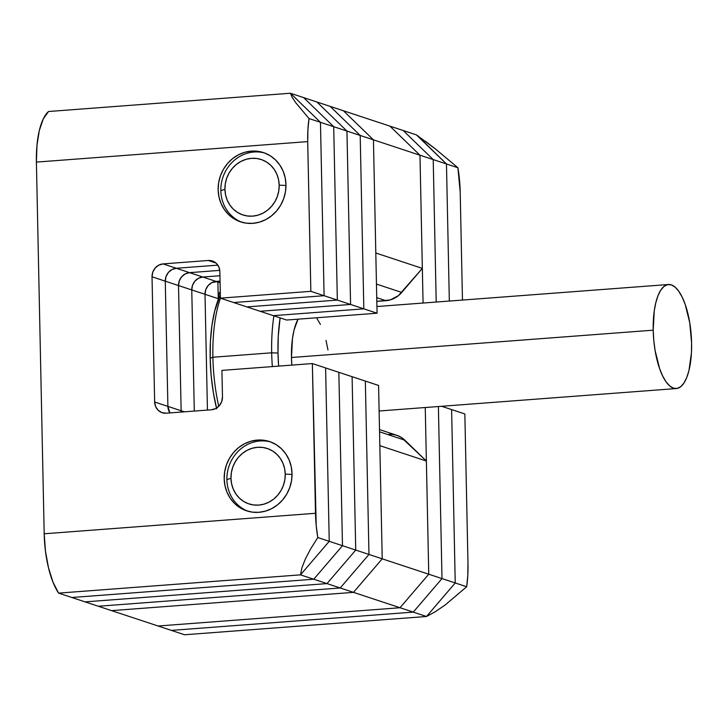 <?xml version="1.0" encoding="UTF-8"?>
<svg xmlns="http://www.w3.org/2000/svg" width="728" height="728" viewBox="0 0 728 728"><rect width="100%" height="100%" fill="white"/><g stroke="black" fill="none" stroke-linecap="round" stroke-linejoin="round"><path stroke-width="1.09" d="M375.812 253.007L373.437 139.831L343.389 110.747L389.926 126.126L419.974 155.21L389.926 126.126L419.974 155.21L373.437 139.831L375.812 253.007L422.34 268.386L419.974 155.21L373.437 139.831L343.389 110.747L416.416 134.88L403.166 130.503L433.215 159.587L403.166 130.503L433.215 159.587L403.166 130.503L389.926 126.126L419.974 155.21L423.068 303.039L419.974 155.21L446.464 163.964L416.416 134.88L446.464 163.964L433.215 159.587L436.199 302.047L433.215 159.587L436.199 302.047L433.215 159.587L419.974 155.21L422.34 268.386L375.812 253.007M379.506 429.584L396.824 435.308A24.324 22.422 -71.7 0 1 404.823 440.167L379.552 431.813L404.823 440.167L426.381 461.033L379.843 445.654L382.218 558.831L368.969 554.454L382.218 558.831L378.578 385.449L365.338 381.072L378.578 385.449L382.218 558.831L353.48 592.355L340.231 587.978L353.48 592.355L382.218 558.831L428.746 574.21L426.381 461.033L428.746 574.21L400.009 607.734L428.746 574.21L382.218 558.831L353.48 592.355L400.009 607.734L158.094 626.007L400.009 607.734L353.48 592.355L111.557 610.628L98.316 606.251L340.231 587.978L368.969 554.454L365.338 381.072L368.969 554.454L340.231 587.978L98.316 606.251L111.557 610.628L353.48 592.355L111.557 610.628L158.094 626.007L111.557 610.628L353.48 592.355L382.218 558.831L379.843 445.654L426.381 461.033L401.337 437.437L397.379 435.499L393.111 434.452L388.688 434.325M218.273 299.599L217.899 282.018L218.273 299.599M376.822 301.383L390.29 299.9L398.371 295.686L422.34 268.386L401.729 292.438L376.458 284.084L401.729 292.438A24.324 22.422 -71.7 0 1 385.895 300.691L376.74 297.67L385.895 300.691L376.822 301.383M278.624 366.12A88.77 32.114 -94.3 0 1 277.996 353.053L271.68 352.807L212.894 357.248A93.639 33.879 85.7 0 0 218.746 406.306A93.639 33.879 -94.3 0 1 212.894 357.248L210.165 358.176A88.77 32.114 85.7 0 0 216.507 408.089M216.689 408.827L213.359 392.638L211.147 375.539L210.165 358.176L212.894 357.248A93.639 33.879 -94.3 0 1 220.438 298.171A93.639 33.879 85.7 0 0 212.894 357.248L271.68 352.807A93.639 33.879 85.7 0 0 272.345 366.594A93.639 33.879 -94.3 0 1 271.68 352.807A93.639 33.879 -94.3 0 1 273.91 315.834A93.639 33.879 85.7 0 0 271.68 352.807L277.996 353.053L278.26 336.118L280.125 317.89A88.77 32.114 -94.3 0 0 277.996 353.053L278.615 366.12M291.464 357.512A52.17 18.873 85.7 0 0 291.828 365.119L291.464 357.512L653.207 330.184L291.464 357.512L292.51 338.229L294.094 329.884L298.016 319.183A52.17 18.873 85.7 0 0 291.464 357.512M691.6 342.87A52.17 18.873 -94.3 0 1 676.33 388.552A52.17 18.873 -94.3 0 1 653.207 330.184A52.17 18.873 -94.3 0 1 668.477 284.502A52.17 18.873 -94.3 0 1 691.6 342.87L689.725 322.622L685.212 304.486L682.172 297.106L678.751 291.236L675.093 287.105L671.325 284.876L667.603 284.63L664.063 286.377L660.842 290.053L658.067 295.523L655.846 302.557L654.254 310.901L653.207 330.184L653.79 340.386L655.082 350.432L659.595 368.568L662.644 375.948L666.056 381.818L669.724 385.949L673.491 388.179L677.213 388.424L680.753 386.677L683.965 383.001L686.741 377.541L688.97 370.497L691.445 352.825L691.6 342.87M327.973 349.95L326.017 340.431M320.42 324.424L316.999 318.555M210.165 358.176L210.428 341.241L211.948 325.371L214.651 311.165L220.338 294.867A88.77 32.114 85.7 0 0 210.165 358.176M184.584 634.761L426.499 616.489L455.237 582.964L451.606 409.582L441.605 406.279L451.606 409.582L455.237 582.964L441.996 578.587L438.393 406.524L441.996 578.587L438.393 406.524L441.996 578.587L455.237 582.964L426.499 616.489L413.258 612.111L441.996 578.587L413.258 612.111L441.996 578.587L413.258 612.111L426.499 616.489L184.584 634.761L171.335 630.384L413.258 612.111L171.335 630.384L184.584 634.761L426.499 616.489L455.237 582.964L426.499 616.489L184.584 634.761M449.331 301.055L446.464 163.964L449.331 301.055M171.335 630.384L413.258 612.111L171.335 630.384L158.094 626.007L171.335 630.384M425.334 141.205L435.462 148.976L416.416 134.88L446.464 163.964L457.903 167.749L460.196 192.001L462.462 300.063L460.196 192.001A60.806 21.995 -94.3 0 0 457.903 167.749L446.464 163.964L417.544 135.645M451.606 409.582L455.237 582.964L466.684 586.741L445.017 605.095L435.189 611.784L426.499 616.489L435.189 611.784L445.017 605.095L466.684 586.741L455.237 582.964L451.606 409.582L464.846 413.959L467.986 563.681L467.785 575.602L466.684 586.741A60.806 21.995 -94.3 0 0 467.986 563.681L464.846 413.959L451.606 409.582M435.462 148.976L457.903 167.749L435.462 148.976M425.252 407.516L428.746 574.21L400.009 607.734L158.094 626.007L400.009 607.734L413.258 612.111L400.009 607.734L428.746 574.21L441.996 578.587L428.746 574.21L425.252 407.516M48.494 111.511L290.408 93.239L320.457 122.322L324.096 295.704L233.652 302.539L246.901 306.916L233.652 302.539L324.096 295.704L337.337 300.082L246.901 306.916L286.632 320.038L273.391 315.661L363.827 308.836L273.391 315.661L260.142 311.284L350.577 304.459L260.142 311.284L246.901 306.916L337.337 300.082L246.901 306.916L337.337 300.082L324.096 295.704L320.457 122.322L333.706 126.699L337.337 300.082L377.068 313.213L286.632 320.038L377.068 313.213L363.827 308.836L360.196 135.453L363.827 308.836L273.391 315.661L363.827 308.836L350.577 304.459L346.947 131.076L350.577 304.459L260.142 311.284L350.577 304.459L337.337 300.082L333.706 126.699L337.337 300.082L333.706 126.699L320.457 122.322L290.408 93.239L303.658 97.616L333.706 126.699L373.437 139.831L377.068 313.213L373.437 139.831L360.196 135.453L330.148 106.37L360.196 135.453L363.827 308.836L360.196 135.453L346.947 131.076L316.898 101.993L346.947 131.076L350.577 304.459L346.947 131.076L333.706 126.699L303.658 97.616L333.706 126.699L303.658 97.616L290.408 93.239L48.494 111.511L43.27 118.946L39.312 130.54L36.964 145.327L36.4 162.098L44.19 533.779L45.464 551.16L48.476 567.722L52.971 582.1L58.577 593.12L71.826 597.497L58.577 593.12L300.5 574.847L58.577 593.12L300.5 574.847L313.741 579.224L71.826 597.497L98.316 606.251L85.067 601.874L326.99 583.601L85.067 601.874L71.826 597.497L313.741 579.224L71.826 597.497L313.741 579.224L300.5 574.847L329.238 541.323L300.5 574.847L329.238 541.323L342.479 545.7L313.741 579.224L340.231 587.978L98.316 606.251L340.231 587.978L326.99 583.601L355.728 550.077L326.99 583.601L85.067 601.874L326.99 583.601L313.741 579.224L342.479 545.7L313.741 579.224L342.479 545.7L329.238 541.323L325.607 367.94L329.238 541.323L325.607 367.94L338.848 372.317L342.479 545.7L368.969 554.454L340.231 587.978L368.969 554.454L355.728 550.077L352.097 376.695L355.728 550.077L326.99 583.601L355.728 550.077L342.479 545.7L338.848 372.317L342.479 545.7L338.848 372.317L312.358 363.563L221.922 370.397L222.477 396.887A12.158 11.211 108.3 0 1 211.429 409.782L166.212 413.195A12.158 11.211 108.3 0 1 162.144 412.703A12.158 11.211 108.3 0 1 154.654 402.011L152.025 276.795A12.158 11.211 108.3 0 1 163.081 263.9L208.299 260.488A12.158 11.211 108.3 0 1 212.367 260.979A12.158 11.211 108.3 0 1 219.856 271.671L220.411 298.161L310.847 291.327L307.707 141.605L307.917 129.684L309.018 118.546L295.823 102.83L292.074 97.161L290.408 93.239L48.494 111.511A60.806 21.995 85.7 0 0 36.4 162.098L44.19 533.779L315.497 513.285L312.358 363.563L325.607 367.94L329.238 541.323L317.79 537.537L316.207 525.507L312.358 363.563L221.922 370.397L222.477 396.887L221.712 401.556L219.346 405.651L215.734 408.535L211.429 409.782L166.212 413.195L161.862 412.603L158.14 410.274L155.61 406.552L154.654 402.011L167.895 406.388L169.924 412.913A12.158 11.211 108.3 0 1 167.895 406.388L181.136 410.765L181.236 412.057A12.158 11.211 108.3 0 1 181.136 410.765A12.158 11.211 -71.7 0 0 181.236 412.057L181.136 410.765L167.895 406.388L165.274 281.172L167.895 406.388L165.274 281.172L178.515 285.549L181.136 410.765L184.357 411.83L181.136 410.765L178.515 285.549L181.136 410.765L178.515 285.549L165.274 281.172A12.158 11.211 108.3 0 1 176.322 268.277L172.017 269.515L168.405 272.409L166.039 276.494L165.274 281.172L166.039 276.494L168.405 272.409L172.017 269.515L176.322 268.277L189.571 272.654L185.258 273.892L181.645 276.786L179.279 280.871L178.515 285.549L191.764 289.926L194.294 411.074L191.764 289.926L205.005 294.303L207.434 410.082L205.005 294.303L218.245 298.68L205.005 294.303A12.158 11.211 108.3 0 1 216.061 281.408L211.748 282.646L208.135 285.54L205.769 289.626L205.005 294.303L207.434 410.082L205.005 294.303L191.764 289.926A12.158 11.211 108.3 0 1 202.812 277.031L198.507 278.269L194.895 281.163L192.529 285.249L191.764 289.926L194.294 411.074L191.764 289.926L178.515 285.549A12.158 11.211 108.3 0 1 189.571 272.654A12.158 11.211 -71.7 0 0 178.515 285.549L179.279 280.871L181.645 276.786L185.258 273.892L189.571 272.654L176.322 268.277L217.827 265.138L176.322 268.277L217.827 265.138L176.322 268.277L163.081 263.9L176.322 268.277A12.158 11.211 -71.7 0 0 165.274 281.172L152.025 276.795L165.274 281.172L167.895 406.388L154.654 402.011L152.025 276.795L152.789 272.117L155.164 268.031L158.777 265.138L163.081 263.9L208.299 260.488L215.925 263.008L208.299 260.488L212.649 261.07L216.371 263.409L218.901 267.131L219.856 271.671L220.411 298.161L233.652 302.539L324.096 295.704L320.457 122.322L290.408 93.239L320.457 122.322L309.018 118.546L320.457 122.322L324.096 295.704L310.847 291.327L324.096 295.704L233.652 302.539L220.411 298.161L310.847 291.327L307.707 141.605L36.4 162.098L307.707 141.605A60.806 21.995 -94.3 0 1 309.018 118.546L295.823 102.83L292.074 97.161L290.408 93.239L48.494 111.511M219.765 270.37L189.571 272.654L220.084 282.737L216.061 281.408L220.056 281.108L211.748 282.646L208.135 285.54L205.769 289.626L205.005 294.303A12.158 11.211 -71.7 0 1 216.061 281.408L202.812 277.031L219.938 275.739L202.812 277.031L198.507 278.269L194.895 281.163L192.529 285.249L191.764 289.926A12.158 11.211 -71.7 0 1 202.812 277.031L189.571 272.654L219.765 270.37M257.348 440.076A36.482 33.634 108.3 0 1 269.551 441.559A36.482 33.634 108.3 0 1 291.591 480.262A36.482 33.634 108.3 0 1 258.868 512.321A36.482 33.634 108.3 0 1 246.665 510.838A36.482 33.634 108.3 0 1 224.624 472.135A36.482 33.634 108.3 0 1 257.348 440.076L260.033 440.968L257.348 440.076L263.982 440.267L270.388 441.851L276.322 444.744L281.554 448.848L285.886 453.999L289.153 460.005L291.218 466.639L292.019 473.637L291.519 480.735L289.726 487.651L286.723 494.139L282.628 499.927L277.577 504.804L271.79 508.59L265.465 511.12L258.868 512.321L252.234 512.121L245.827 510.546L239.894 507.653L234.662 503.549L230.33 498.398L227.063 492.383L224.998 485.758L224.197 478.76L224.697 471.662L226.49 464.737L229.493 458.258L233.588 452.47L238.638 447.584L244.426 443.807L250.751 441.268L257.348 440.076M251.296 151.115A36.482 33.634 108.3 0 1 263.5 152.598A36.482 33.634 108.3 0 1 285.54 191.3A36.482 33.634 108.3 0 1 252.807 223.359A36.482 33.634 108.3 0 1 240.604 221.876A36.482 33.634 108.3 0 1 218.573 183.174A36.482 33.634 108.3 0 1 251.296 151.115L253.981 152.006L251.296 151.115L257.93 151.306L264.337 152.88L270.27 155.783L275.502 159.887L279.834 165.038L283.101 171.044L285.167 177.678L285.968 184.675L285.467 191.773L283.674 198.689L280.671 205.169L276.567 210.965L271.526 215.843L265.729 219.629L259.414 222.158L252.807 223.359L246.182 223.159L239.776 221.585L233.843 218.691L228.61 214.587L224.279 209.437L221.012 203.421L218.937 196.797L218.145 189.799L218.646 182.701L220.429 175.776L223.432 169.296L227.536 163.509L232.587 158.622L238.375 154.846L244.699 152.307L251.296 151.115M169.924 412.913L167.895 406.388A12.158 11.211 -71.7 0 0 169.933 412.913M329.238 541.323L300.5 574.847L301.929 567.74L305.378 558.94L310.729 548.757L317.79 537.537L329.238 541.323M315.497 513.285L44.19 533.779A60.806 21.995 85.7 0 0 58.577 593.12L300.5 574.847L301.929 567.74L305.378 558.94L310.729 548.757L317.79 537.537A60.806 21.995 -94.3 0 1 315.497 513.285M343.389 110.747L373.437 139.831L343.389 110.747L330.148 106.37L343.389 110.747M220.266 291.418L219.01 294.003L218.245 298.68A12.158 11.211 -71.7 0 1 220.266 291.418M330.148 106.37L360.196 135.453L330.148 106.37L316.898 101.993L330.148 106.37M220.056 281.108L216.061 281.408L220.056 281.108M365.338 381.072L368.969 554.454L365.338 381.072L352.097 376.695L365.338 381.072M316.898 101.993L346.947 131.076L316.898 101.993L303.658 97.616L316.898 101.993M219.938 275.739L202.812 277.031L219.938 275.739M352.097 376.695L355.728 550.077L352.097 376.695L338.848 372.317L352.097 376.695M285.977 185.458L279.188 185.185A29.184 26.909 108.3 0 1 252.661 216.134A29.184 26.909 108.3 0 1 224.925 189.28L220.83 190.681A36.482 33.634 -71.7 0 0 241.96 222.286A36.482 33.634 108.3 0 1 220.83 190.681A36.482 33.634 108.3 0 1 264.837 153.071A36.482 33.634 -71.7 0 0 220.83 190.681L224.925 189.28L225.325 183.611L226.754 178.069L229.156 172.882L232.441 168.25L236.482 164.346L241.114 161.325L246.164 159.296L251.451 158.34L256.756 158.495L261.88 159.751L266.621 162.071L270.816 165.356L274.274 169.478L276.886 174.283L278.551 179.589L279.188 185.185L278.779 190.863L277.35 196.396L274.947 201.583L271.671 206.215L267.631 210.119L262.999 213.149L257.94 215.179L252.661 216.134L247.356 215.979L242.233 214.714L237.483 212.403L233.297 209.118L229.83 204.996L227.218 200.191L225.562 194.886L224.925 189.28A29.184 26.909 108.3 0 1 251.451 158.34A29.184 26.909 108.3 0 1 279.188 185.185L285.977 185.458M292.028 474.419L285.24 474.146A29.184 26.909 108.3 0 1 258.713 505.095A29.184 26.909 108.3 0 1 230.976 478.25L226.881 479.643A36.482 33.634 -71.7 0 0 248.021 511.247A36.482 33.634 108.3 0 1 226.881 479.643A36.482 33.634 108.3 0 1 270.889 442.033A36.482 33.634 -71.7 0 0 226.881 479.643L230.976 478.25L231.377 472.572L232.814 467.03L235.217 461.843L238.493 457.211L242.533 453.307L247.165 450.286L252.225 448.257L257.503 447.301L262.808 447.456L267.931 448.721L272.681 451.032L276.868 454.317L280.335 458.44L282.946 463.245L284.603 468.55L285.24 474.146L284.839 479.825L283.401 485.367L280.999 490.545L277.723 495.176L273.683 499.09L269.051 502.111L263.991 504.14L258.713 505.095L253.408 504.941L248.284 503.676L243.534 501.365L239.348 498.079L235.881 493.957L233.269 489.152L231.613 483.847L230.976 478.25A29.184 26.909 108.3 0 1 257.503 447.301A29.184 26.909 108.3 0 1 285.24 474.146L292.028 474.419M379.115 411.002L676.33 388.552M376.931 306.524L668.413 284.512"/></g></svg>
